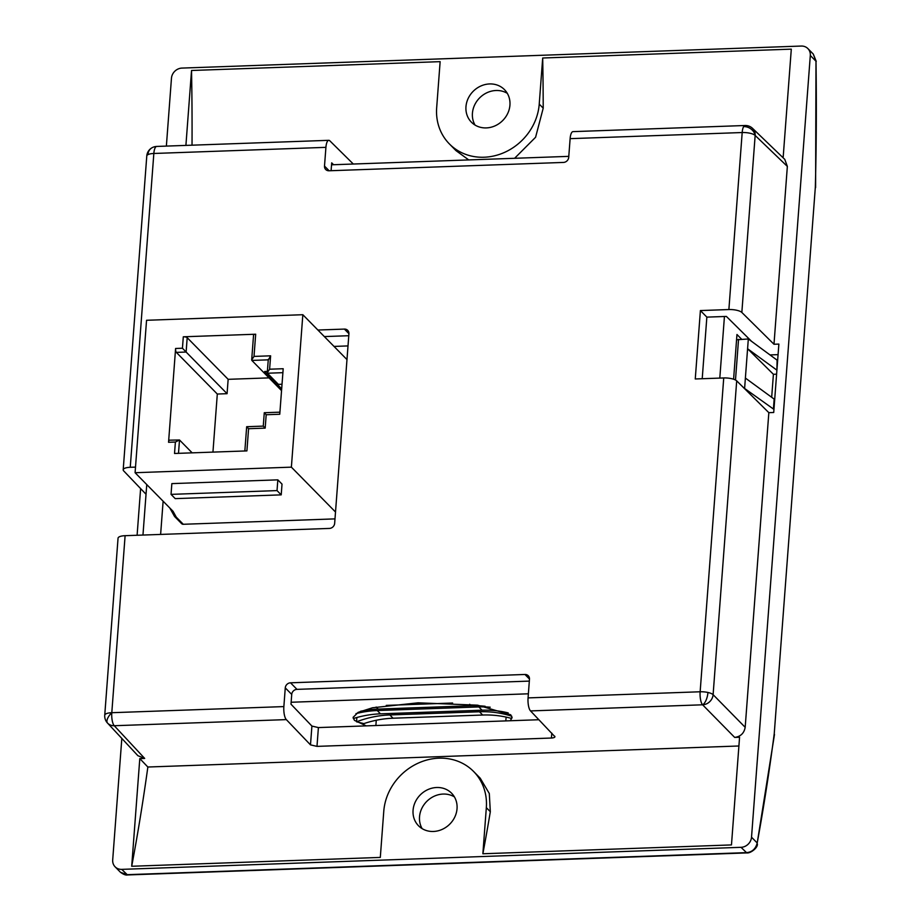 <?xml version="1.0" encoding="UTF-8"?>
<svg xmlns="http://www.w3.org/2000/svg" width="921" height="921" viewBox="0 0 921 921"><rect width="100%" height="100%" fill="white"/><g stroke="black" fill="none" stroke-linecap="round" stroke-linejoin="round"><path stroke-width="1.38" d="M146.036 494.255L123.679 470.884A10.315 3.212 4.3 0 1 123.195 469.802A10.315 3.212 4.3 0 1 130.252 467.292L135.514 467.108M317.895 330.029L344.396 329.085A5.158 4.617 135.5 0 1 348.921 333.793L334.657 523.358A5.158 4.617 135.5 0 1 329.407 528.424L125.106 535.688A10.315 3.212 -175.7 0 0 118.049 538.198L104.741 715.214A10.315 3.212 4.3 0 1 111.798 712.704A10.315 3.293 88 0 0 114.262 725.725L286.327 719.612A10.315 3.293 -92 0 1 283.864 706.591L285.268 687.872A5.158 4.617 135.5 0 1 290.529 682.806L524.958 674.471A5.158 4.617 135.5 0 1 529.471 679.18L528.067 697.899A10.315 3.293 88 0 0 530.531 710.92L554.96 736.754M723.733 377.955L695.263 378.968L700.397 310.561L728.879 309.548A10.315 3.212 4.3 0 1 741.842 312.449L773.985 344.258L778.867 344.086L773.721 412.481L768.839 412.666L736.696 380.857A10.315 3.212 -175.7 0 0 723.733 377.955L700.144 691.775L528.067 697.899M741.842 312.449L755.162 135.352A10.315 9.233 133.9 0 0 752.561 128.376A10.315 10.315 0 0 0 745.043 125.509L572.977 131.634A10.315 3.293 88 0 0 570.122 138.657L568.706 157.376A5.158 4.617 135.5 0 1 563.456 162.43L329.027 170.776A5.158 4.617 135.5 0 1 324.503 166.068L325.919 147.348A10.315 3.293 -92 0 1 328.774 140.326A10.315 3.293 -92 0 1 329.845 140.832L353.319 164.03M333.598 164.732L331.698 162.856L331.1 170.707M751.548 341.323L726.393 316.433L706.856 317.123L700.397 310.561M778.072 354.631L770.14 354.919M706.856 317.123L702.216 378.715M529.333 681.103L296.976 689.369A5.158 4.617 -44.5 0 0 291.727 694.422L290.99 704.197L311.908 726.07L310.492 744.87L286.327 719.612M348.771 335.716L324.353 336.579M782.159 156.858L783.207 156.812L791.3 49.147L542.699 58L539.234 104.108L543.217 108.16A1017.601 324.572 88 0 0 542.699 58M773.985 344.258L787.351 166.413L755.151 135.433A10.315 3.212 -175.7 0 0 742.188 132.532L570.122 138.657M776.599 374.179L773.41 374.294L771.683 397.273M530.531 710.92L702.688 704.795A10.315 9.175 135.5 0 0 713.107 694.676L745.181 727.314L768.839 412.666M554.695 736.178C555.363 737.203 554.269 737.825 551.426 738.032L316.985 746.378L310.492 744.87M125.106 535.688L111.798 712.704A10.315 4.593 136.2 0 0 107.561 723.1A10.315 9.233 -42.9 0 0 114.262 725.725L144.678 758.42L139.796 758.593L147.855 767.02L738.907 745.987M139.796 758.593L131.703 866.27L380.304 857.416L383.769 811.309A54.143 48.456 -44.5 0 1 418.71 762.91A54.143 48.456 -44.5 0 1 473.647 771.522A54.143 48.456 -44.5 0 1 486.334 807.659L482.869 853.767L731.47 844.925L739.563 737.249L734.682 737.422L702.596 704.795A10.315 3.293 -92 0 1 700.144 691.775A10.315 3.212 -175.7 0 1 707.95 692.477A10.315 3.212 -175.7 0 1 713.107 694.676L736.696 380.857M538.958 719.727L318.401 727.578L311.908 726.07M121.722 869.366L741.025 847.32L746.804 852.915L127.512 874.95L121.722 869.366A10.315 9.233 135.5 0 1 115.113 866.822L120.467 872.279L126.96 874.685L746.263 852.639C751.973 852.247 755.623 849.024 757.212 842.98L751.524 837.201L810.307 55.479L815.994 61.247L813.243 54.028L807.89 48.594A10.315 9.233 135.5 0 1 810.307 55.479M166.367 146.105L171.467 78.204A10.315 9.233 135.5 0 1 181.978 68.085L801.27 46.05A10.315 9.233 135.5 0 1 807.89 48.594M140.614 488.591L137.102 535.262M121.825 738.446L112.696 859.938A10.315 9.233 135.5 0 0 115.113 866.822M751.524 837.201A10.315 9.233 135.5 0 1 741.025 847.32M465.968 106.709A23.209 20.769 135.5 0 1 480.946 85.964A23.209 20.769 135.5 0 1 504.489 89.659A23.209 20.769 135.5 0 1 509.935 105.144A23.209 20.769 135.5 0 1 494.957 125.889A23.209 20.769 135.5 0 1 471.414 122.194A23.209 20.769 135.5 0 1 465.968 106.709M413.069 810.273A23.209 20.769 135.5 0 1 428.046 789.527A23.209 20.769 135.5 0 1 451.589 793.211A23.209 20.769 135.5 0 1 457.035 808.707A23.209 20.769 135.5 0 1 442.057 829.441A23.209 20.769 135.5 0 1 418.502 825.757A23.209 20.769 135.5 0 1 413.069 810.273M144.678 758.42L137.908 755.715L107.469 723.008A10.315 9.233 -42.9 0 0 107.561 723.1M185.904 145.403L191.533 70.491L440.134 61.649L436.669 107.757A54.143 48.456 -44.5 0 0 449.356 143.895A54.143 48.456 -44.5 0 0 504.294 152.506A54.143 48.456 -44.5 0 0 539.234 104.108M752.561 128.376L784.773 159.368L787.351 166.413M745.181 727.314C744.11 733.22 740.611 736.593 734.682 737.422M191.533 70.491A1017.601 324.572 -92 0 1 192.029 145.184M449.356 143.895L455.953 150.607L468.743 159.92M514.609 158.285L535.585 137.264L543.217 108.16M773.951 409.396L743.777 387.856M777.623 360.537L748.324 338.963L736.57 339.803M773.41 374.294L747.587 348.737L744.652 387.822M777.094 360.007L776.898 370.311M774.688 399.633L774.158 399.092L773.421 408.866M482.869 853.767A1017.601 324.572 88 0 0 490.317 811.712L489.304 793.522L480.244 778.222L473.647 771.522M131.703 866.27A1017.601 324.572 88 0 0 147.855 767.02M507.31 93.343A23.209 20.769 -44.5 0 0 485.114 93.677A23.209 20.769 -44.5 0 0 472.427 113.271A23.209 20.769 -44.5 0 0 475.04 125.072M454.41 796.895A23.209 20.769 -44.5 0 0 432.214 797.241A23.209 20.769 -44.5 0 0 419.527 816.823A23.209 20.769 -44.5 0 0 422.14 828.635M774.239 733.692L815.338 187.193L774.239 733.692A1033.074 329.511 -92 0 1 757.212 842.98L774.492 734.405M774.158 399.092L745.377 378.059M748.324 338.963L747.587 348.737L776.368 369.77M738.55 339.319L735.488 380.016M724.436 316.502L719.808 378.094M733.6 379.222L736.961 334.496L741.601 339.204M331.548 164.801L568.787 156.363M142.962 535.055L146.761 484.584M528.378 693.801L291.14 702.251M366.236 725.875L354.447 720.36L353.111 717.401L358.096 712.37L372.487 707.777L418.076 702.815L477.585 705.175L510.729 714.788L512.064 717.747L510.222 720.752M160.622 534.433L163.121 501.22M506.101 717.102L505.825 720.901M512.064 717.413L511.213 718.368A103.129 92.307 -44.5 0 0 482.685 715.03L393.048 718.219A103.129 92.307 -44.5 0 0 363.864 723.618L356.554 721.799L356.876 717.505M508.231 712.923A103.129 92.307 -44.5 0 0 482.063 710.218L380.477 713.833A103.129 92.307 -44.5 0 0 353.33 718.553L353.134 717.217M375.872 725.529L376.263 720.257M485.148 706.28A103.129 92.307 -44.5 0 0 471.172 705.762L378.174 709.078A103.129 92.307 -44.5 0 0 360.468 711.3M452.625 703.034L386.267 705.394M356.554 721.799A103.129 92.307 135.5 0 1 389.825 714.949L479.461 711.76A103.129 92.307 135.5 0 1 511.777 716.239M490.214 707.201A103.129 92.307 -44.5 0 0 478.839 706.937L377.253 710.552A103.129 92.307 -44.5 0 0 355.978 713.614M268.99 377.875L228.155 379.325L187.193 337.685A3.097 0.967 -175.7 0 0 183.302 336.798L255.681 334.219L254.012 356.404L270.624 355.817L269.611 369.206L283.196 368.722L279.765 414.254L266.192 414.738L264.442 412.896M281.676 388.823L264.649 371.508L267.389 371.416M282.022 384.241L278.395 384.368L267.435 373.224L282.897 372.671M348 345.916L334.024 346.423M169.832 508.035L174.541 516.451L181.621 523.646A2.579 2.303 -44.5 0 0 183.279 524.279L335.002 518.88M174.541 516.451L176.245 517.118L183.279 524.279M176.245 517.118L173.044 511.293L135.088 472.715L291.381 467.154L335.52 512.03M281.216 494.865L175.232 498.629L171.041 494.37L171.847 483.617L277.831 479.853L282.022 484.112L281.216 494.865L277.025 490.594L277.831 479.853M135.088 472.715L146.554 320.278L302.836 314.717L346.975 359.593M302.836 314.717L291.381 467.154M279.926 412.171L264.281 412.723L263.268 426.112L265.179 428.127L248.578 428.714L246.909 450.899L174.53 453.477L175.381 442.045L179.503 439.985L169.406 440.18A3.097 0.99 88 0 0 168.555 442.287L175.6 348.472A3.097 0.99 88 0 0 176.348 352.386L217.31 394.038L212.947 452.107M281.538 390.631L251.836 360.422L268.253 359.846M228.155 379.325L227.073 393.681L217.31 394.038M269.611 369.206L267.286 372.717L268.299 359.328M270.624 355.817L268.437 359.835M254.012 356.404L251.686 359.915L253.563 334.979A3.097 0.967 -175.7 0 1 255.681 334.219M175.6 348.472L182.439 348.23L186.123 352.041L187.193 337.685M248.578 428.714L246.84 426.872M263.268 426.112L246.667 426.711L244.848 450.968M171.041 494.37L277.025 490.594M227.073 393.681L186.123 352.041L176.348 352.386M192.155 452.844L179.503 439.985L178.501 453.328M281.412 384.264L281.976 384.84M325.919 147.348L153.842 153.473L130.252 467.292M111.798 712.704L283.864 706.591M728.879 309.548L742.188 132.532A10.315 3.293 88 0 1 743.638 126.603A10.315 3.293 88 0 1 745.043 125.509M147.901 154.67A10.315 3.212 4.3 0 1 153.842 153.473A10.315 3.293 88 0 1 156.708 146.439A10.315 10.315 0 0 0 152.115 147.705A10.315 8.83 61.3 0 0 147.901 154.67A10.315 3.212 4.3 0 0 146.784 155.971L123.195 469.802M329.142 170.776L324.503 166.068M296.976 689.369L290.529 682.806M524.958 674.471L529.483 679.065M285.268 687.872L291.727 694.422M344.396 329.085L348.921 333.678M755.162 135.352A10.315 8.784 -148.9 0 0 743.638 126.603M702.688 704.795A10.315 4.168 -77.4 0 0 707.95 692.477M551.426 738.032L551.794 733.139M318.401 727.578L316.985 746.378M815.603 187.619L815.994 61.247A1033.074 329.511 -92 0 1 815.338 187.193M486.334 807.659L490.317 811.712M469.698 704.277L471.172 705.762M378.174 709.078L376.159 707.029M389.825 714.949L393.048 718.219M479.461 711.76L482.685 715.03M377.253 710.552L380.477 713.833M478.839 706.937L482.063 710.218M266.192 414.738L265.179 428.127M175.381 442.045L168.555 442.287M182.439 348.23L183.302 336.798M328.774 140.326L156.708 146.439M104.741 715.214A10.315 10.315 0 0 0 107.469 723.008M152.115 147.705A10.315 10.315 0 0 0 146.784 155.971M816.259 61.35L813.255 54.04M127.512 874.95C125.786 875.341 123.437 874.455 120.467 872.268M746.804 852.915C750.373 853.491 757.764 847.965 757.396 844.085"/></g></svg>
